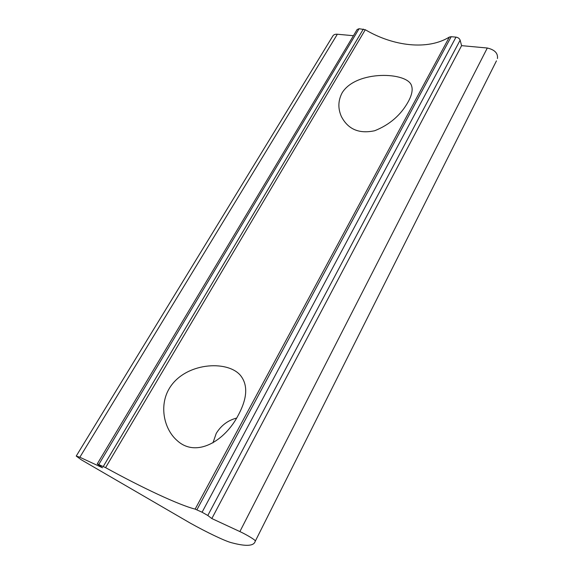<?xml version="1.0" encoding="UTF-8"?>
<svg xmlns="http://www.w3.org/2000/svg" width="574" height="574" viewBox="0 0 574 574"><rect width="100%" height="100%" fill="white"/><g stroke="black" fill="none" stroke-linecap="round" stroke-linejoin="round"><path stroke-width="0.86" d="M408.379 101.462C400.932 114.994 389.703 124.752 374.686 130.736C359.08 134.086 347.966 129.315 341.336 116.429C337.806 108.335 338.086 100.443 342.183 92.744C356.296 69.813 408.021 71.908 411.572 85.842C412.928 89.781 411.859 94.99 408.379 101.462M238.382 414.959C224.929 441.248 196.2 458.038 177.28 440.689C163.92 429.259 159.012 405.84 169.158 388.713C184.455 362.56 227.146 359.633 240.434 375.374C248.097 384.903 247.408 398.098 238.382 414.959M236.596 418.087C227.878 420.355 221.09 425.47 216.226 433.435L212.947 442.855M490.698 72.317L255.179 541.39C253.844 546.154 245.93 546.584 231.437 542.695C225.087 541.11 206.791 532.356 190.188 523.072L81.372 459.839L76.227 456.065L79.843 457.248L102.559 467.796L97.264 463.9L105.573 467.638L365.294 29.74L359.087 28.714L357.121 29.539L97.279 463.871M255.222 540.866C255.559 540.098 246.555 534.645 239.882 531.581L211.835 518.552L207.81 515.488L202.084 512.223L455.986 37.123L451.193 36.707L449.363 37.066C427.96 50.304 393.721 46.494 365.294 29.74M449.363 37.066L195.146 509.124L202.084 512.223M195.146 509.124C178.844 504.976 142.295 487.807 105.573 467.638M497.443 58.541C498.103 53.253 494.723 49.744 487.304 48.015L461.604 45.655L460.126 40.18C459.473 38.494 458.088 37.475 455.986 37.123M353.426 35.71L337.347 34.232C335.094 34.067 333.573 34.691 332.769 36.097L76.263 456M461.604 45.655L211.835 518.552M487.304 48.015L239.882 531.581M79.843 457.248L337.347 34.232M196.889 509.82L451.193 36.707M363.335 29.08L103.284 466.468M460.126 40.18L207.81 515.488M359.087 28.714L98.836 464.402M255.179 541.39L496.445 60.866"/></g></svg>
